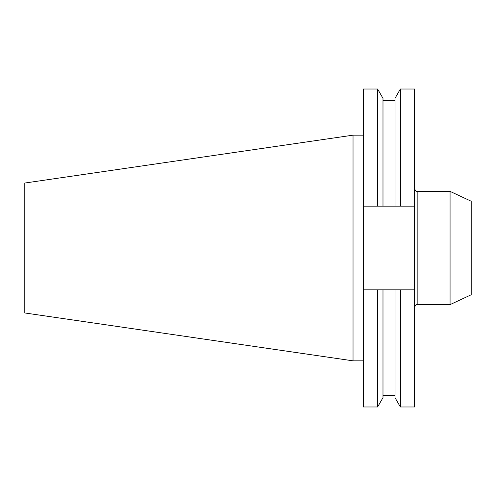 <?xml version="1.0" encoding="UTF-8"?>
<svg xmlns="http://www.w3.org/2000/svg" width="496" height="496" viewBox="0 0 496 496"><rect width="100%" height="100%" fill="white"/><g stroke="black" fill="none" stroke-linecap="round" stroke-linejoin="round"><path stroke-width="0.74" d="M353.034 360.834L24.8 312.964L24.8 183.036L353.034 135.166L353.034 360.834L363.295 360.834M450.07 191.382L471.2 201.233L471.2 294.767L450.07 304.618L450.07 191.382L417.167 191.382L417.167 304.618L450.07 304.618M394.996 206.15L394.996 98.351L400.384 89.013L414.582 89.013L414.582 206.15L363.295 206.15L363.295 406.987L377.599 406.987L377.599 289.85L382.993 289.85L382.993 397.649L377.599 406.987M382.993 289.85L414.582 289.85L414.582 206.15M414.582 289.85L414.582 406.987L400.384 406.987L400.384 289.85M382.993 206.15L382.993 98.351L377.599 89.013L363.295 89.013L363.295 206.15M377.599 89.013L377.599 206.15M363.295 289.85L377.599 289.85M394.996 289.85L394.996 397.649L400.384 406.987M400.384 89.013L400.384 206.15M417.167 191.382C416.423 191.958 415.561 191.096 414.582 188.796M382.993 100.539L394.996 100.539M382.993 395.461L394.996 395.461M353.034 135.166L363.295 135.166M417.167 304.618C416.423 304.042 415.561 304.904 414.582 307.204"/></g></svg>
